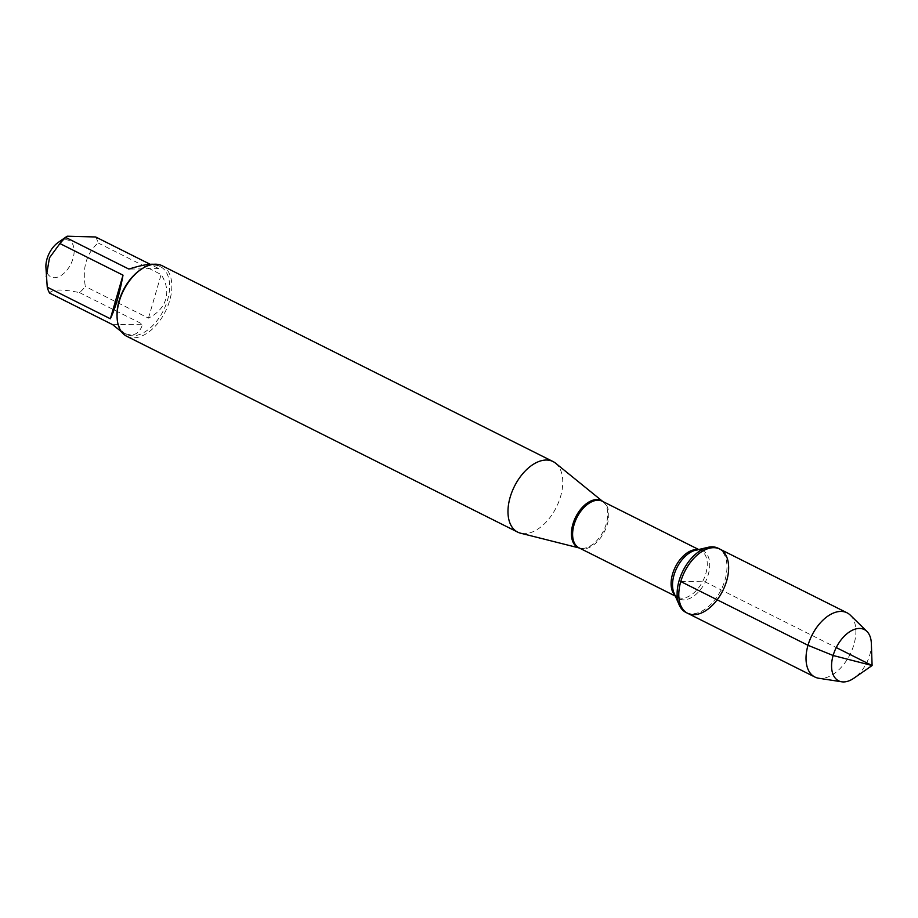 <?xml version="1.0" encoding="UTF-8"?>
<svg xmlns="http://www.w3.org/2000/svg" width="918" height="918" viewBox="0 0 918 918"><rect width="100%" height="100%" fill="white"/><g stroke="black" fill="none" stroke-linecap="round" stroke-linejoin="round"><path stroke-width="0.69" stroke-dasharray="4.59 3.44" d="M685.964 612.444A35.917 21.309 116.6 0 0 721.1 589.884A35.917 21.309 116.6 0 0 718.128 548.23M58.213 242.432A20.345 12.072 -63.4 0 1 71.271 242.145A20.345 12.072 -63.4 0 1 73.027 258.497A20.345 12.072 -63.4 0 1 59.05 276.582A20.345 12.072 -63.4 0 1 46.382 270.581A20.345 12.072 -63.4 0 1 45.9 267.012M95.656 236.982A37.879 22.48 -63.4 0 1 98.031 242.926C86.338 253.712 82.115 268.251 85.363 286.519A37.879 22.48 -63.4 0 1 79.499 292.601C62.068 289.021 52.108 289.181 49.618 293.083M117.034 315.907A37.879 22.48 116.6 0 0 126.351 334.313A37.879 22.48 116.6 0 0 167.535 300.048A37.879 22.48 116.6 0 0 160.283 266.576A37.879 22.48 116.6 0 0 139.961 270.133M98.031 242.926L161.143 274.539C166.456 282.813 168.005 291.029 165.768 299.165C163.289 307.232 157.529 313.554 148.475 318.133L85.363 286.519M153.834 264.269L157.299 265.072L158.768 268.595L150.185 264.292M79.499 292.601L142.611 324.215C139.387 334.347 132.972 337.216 123.368 332.821L121.52 331.8M555.62 463.223A39.463 23.42 -63.4 0 1 560.6 496.431A39.463 23.42 -63.4 0 1 520.563 533.186M126.776 336.298A39.463 23.42 116.6 0 0 169.681 300.599A39.463 23.42 116.6 0 0 162.13 265.727M112.73 324.708L142.611 324.215M158.768 268.595L128.887 269.089M148.475 318.133L161.143 274.539M687.639 613.293A35.917 21.309 116.6 0 0 726.677 580.807A35.917 21.309 116.6 0 0 719.815 549.079M850.32 615.163A35.917 21.309 -63.4 0 1 853.912 644.539A35.917 21.309 -63.4 0 1 818.718 678.241M871.354 643.495A28.676 17.017 -63.4 0 1 869.794 654.89A28.676 17.017 -63.4 0 1 854.004 678.127M680.766 581.553L703.727 581.186L836.252 647.569M602.656 501.412A26.174 15.537 -63.4 0 1 603.023 501.698A26.174 15.537 -63.4 0 1 606.316 523.73A26.174 15.537 -63.4 0 1 579.763 548.115A26.174 15.537 -63.4 0 1 579.315 547.989M579.361 548.012L579.017 547.839A26.048 15.457 116.6 0 0 604.503 531.476A26.048 15.457 116.6 0 0 602.346 501.262L602.701 501.435M697.887 549.698A26.048 15.457 -63.4 0 1 700.847 550.605A26.048 15.457 -63.4 0 1 702.993 580.819A26.048 15.457 -63.4 0 1 677.518 597.182A26.048 15.457 -63.4 0 1 675.017 595.357M675.338 596.092L677.518 597.182L674.076 593.2A26.794 15.904 116.6 0 0 705.345 581.989A26.794 15.904 116.6 0 0 695.592 550.238L700.847 550.605L698.667 549.515M160.283 266.576L157.299 265.072M126.351 334.313L123.368 332.821"/><path stroke-width="1.38" d="M679.09 580.715A35.917 21.309 116.6 0 0 679.182 604.893A35.917 21.309 116.6 0 0 685.964 612.444L687.639 613.293A35.917 21.309 -63.4 0 1 680.766 581.553A35.917 21.309 -63.4 0 1 719.815 549.079A35.917 21.309 -63.4 0 1 722.776 590.722A35.917 21.309 -63.4 0 1 687.639 613.293A35.917 21.309 116.6 0 1 684.667 571.639A35.917 21.309 116.6 0 1 719.815 549.079L718.128 548.23A35.917 21.309 116.6 0 0 708.019 547.323A35.917 21.309 116.6 0 0 679.09 580.715M121.52 331.8L112.73 324.708L49.618 293.083A37.879 22.48 -63.4 0 1 47.243 287.139L45.9 267.012A20.345 12.072 -63.4 0 1 58.213 242.432L67.163 236.201L95.656 236.982L150.185 264.292M46.233 276.731L49.492 257.786L59.911 243.545A37.879 22.48 -63.4 0 1 65.775 237.464L67.175 236.201M553.049 461.559L162.13 265.727A39.463 23.42 116.6 0 0 140.959 269.444L139.961 270.133A37.879 22.48 116.6 0 0 117.034 315.907L117.079 317.112A39.463 23.42 116.6 0 0 126.776 336.298L517.695 532.13A39.463 23.42 -63.4 0 1 514.436 486.356A39.463 23.42 -63.4 0 1 553.049 461.559A39.463 23.42 -63.4 0 1 555.62 463.223L602.701 501.435M65.775 237.464L128.887 269.089C139.915 265.554 148.234 263.948 153.834 264.269M47.243 287.139L110.355 318.764C115.427 308.184 119.65 293.645 123.012 275.159L59.911 243.545M579.361 548.012L520.563 533.186A39.463 23.42 -63.4 0 1 517.695 532.13M140.959 269.444A39.463 23.42 116.6 0 0 119.225 301.425A39.463 23.42 116.6 0 0 117.079 317.112M123.012 275.159L110.355 318.764M841.703 681.799L818.718 678.241A35.917 21.309 -63.4 0 1 814.874 677.025A35.917 21.309 -63.4 0 1 811.902 635.371A35.917 21.309 -63.4 0 1 847.039 612.811A35.917 21.309 -63.4 0 1 850.32 615.163L866.925 631.435A28.676 17.017 -63.4 0 1 871.354 643.495L872.1 665.527L854.004 678.127A28.676 17.017 -63.4 0 1 841.703 681.799A28.676 17.017 -63.4 0 1 833.131 655.498A28.676 17.017 -63.4 0 1 866.925 631.435M836.252 647.569L872.1 665.527L833.131 655.498L808.001 645.297L680.766 581.553M579.315 547.989A26.174 15.537 -63.4 0 1 572.855 524.281A26.174 15.537 -63.4 0 1 602.656 501.412M698.667 549.515L602.346 501.262A26.048 15.457 116.6 0 0 574.037 524.821A26.048 15.457 116.6 0 0 579.017 547.839L675.338 596.092M675.017 595.357A26.048 15.457 -63.4 0 1 672.527 574.163A26.048 15.457 -63.4 0 1 697.887 549.698M708.019 547.323L695.592 550.238A26.794 15.904 116.6 0 0 673.996 575.15A26.794 15.904 116.6 0 0 674.076 593.2L679.182 604.893M847.039 612.811L719.815 549.079M814.874 677.025L687.639 613.293"/></g></svg>
